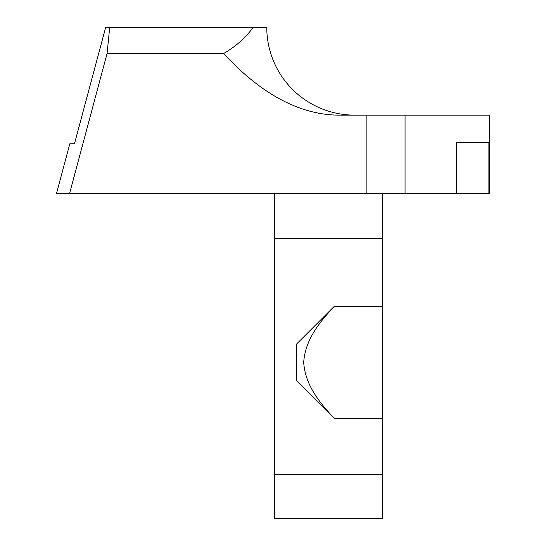 <?xml version="1.0" encoding="UTF-8"?>
<svg xmlns="http://www.w3.org/2000/svg" width="546" height="546" viewBox="0 0 546 546"><rect width="100%" height="100%" fill="white"/><g stroke="black" fill="none" stroke-linecap="round" stroke-linejoin="round"><path stroke-width="0.82" d="M334.364 306.258L382.357 306.258L382.357 418.516L334.364 418.516C322.393 405.398 305.173 386.848 303.706 362.346C305.248 337.926 322.27 319.485 334.364 306.258L296.758 343.864L296.758 380.91L334.364 418.516M382.357 193.721L382.357 238.622L274.31 238.622L274.31 518.7L382.357 518.7L382.357 418.516M274.31 238.622L274.31 193.721M382.357 238.622L382.357 306.258M274.31 474.358L382.357 474.358M488.882 142.363L456.258 142.363L488.882 142.363L488.882 193.721L489.557 193.721L489.557 115.138L339.544 115.138C293.339 115.172 253.747 86.248 223.662 53.494C236.049 46.287 245.877 37.558 253.16 27.3L266.769 27.3A87.838 87.838 0 0 0 354.607 115.138M488.882 193.721L456.258 193.721L456.258 142.363M223.662 53.494L107.084 53.494L109.719 27.3L105.685 27.3L74.474 143.769L69.827 143.769L56.443 193.721L456.258 193.721M109.719 27.3L253.16 27.3M69.513 193.721L107.084 53.494M405.05 115.138L405.05 193.721M366.154 115.138L366.154 193.721"/></g></svg>
